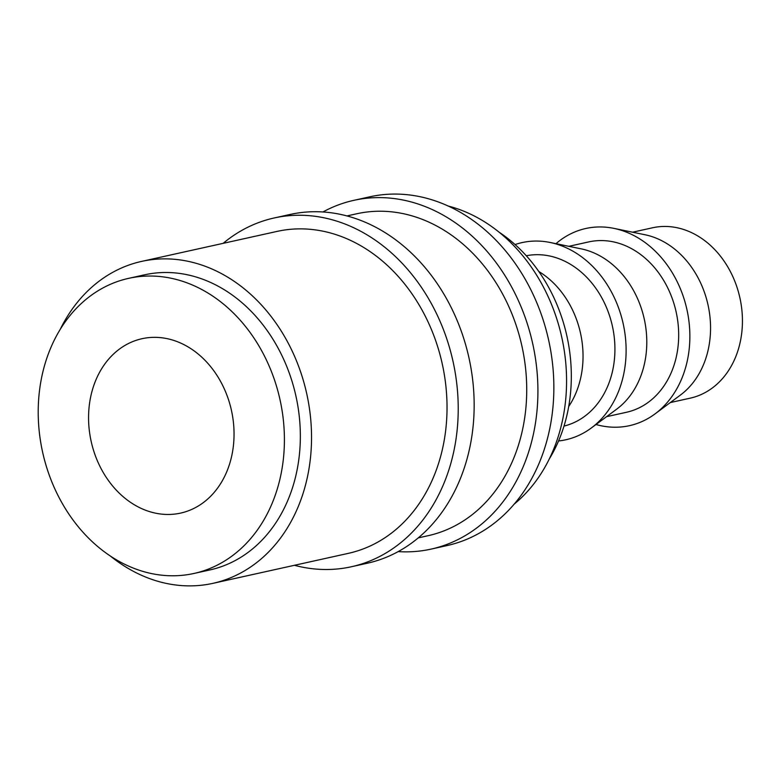<?xml version="1.0" encoding="UTF-8"?>
<svg xmlns="http://www.w3.org/2000/svg" width="781" height="781" viewBox="0 0 781 781"><rect width="100%" height="100%" fill="white"/><g stroke="black" fill="none" stroke-linecap="round" stroke-linejoin="round"><path stroke-width="1.17" d="M294.427 565.298A178.605 143.665 -102.5 0 0 351.343 566.762L367.285 563.238A178.605 143.665 -102.5 0 0 459.257 481.272A178.605 143.665 -102.5 0 0 440.748 288.97A178.605 143.665 -102.5 0 0 290.063 214.463L274.121 217.987A178.605 143.665 -102.5 0 0 223.141 243.35M351.343 566.762A178.605 143.665 -102.5 0 0 443.325 484.796A178.605 143.665 -102.5 0 0 424.805 292.504A178.605 143.665 -102.5 0 0 274.121 217.987M398.154 551.611A178.605 143.665 -102.5 0 0 431.044 549.121L446.986 545.587A178.605 143.665 -102.5 0 0 538.958 463.621A178.605 143.665 -102.5 0 0 520.449 271.329A178.605 143.665 -102.5 0 0 369.764 196.812L353.822 200.346A178.605 143.665 -102.5 0 0 322.953 211.963M431.044 549.121A178.605 143.665 -102.5 0 0 523.016 467.155A178.605 143.665 -102.5 0 0 504.506 274.853A178.605 143.665 -102.5 0 0 353.822 200.346M226.597 472.115A89.307 71.832 -102.5 0 0 217.343 375.964A89.307 71.832 -102.5 0 0 142.005 338.71A89.307 71.832 -102.5 0 0 96.014 379.693A89.307 71.832 -102.5 0 0 105.269 475.844A89.307 71.832 -102.5 0 0 180.616 513.097A89.307 71.832 -102.5 0 0 226.597 472.115M670.303 402.566L690.238 398.154A87.247 70.173 -102.5 0 0 735.165 358.118A87.247 70.173 -102.5 0 0 726.115 264.183A87.247 70.173 -102.5 0 0 652.516 227.788L632.581 232.201M596.001 424.503A100.983 81.224 -102.5 0 0 654.995 413.92L680.436 395.049A87.247 70.173 -102.5 0 0 703.281 365.176A87.247 70.173 -102.5 0 0 644.94 234.739L613.915 228.374A100.983 81.224 -102.5 0 0 555.965 243.682M654.995 413.92A100.983 81.224 -102.5 0 0 681.452 379.341A100.983 81.224 -102.5 0 0 613.915 228.374M606.544 416.683L626.479 412.27A87.247 70.173 -102.5 0 0 671.406 372.234A87.247 70.173 -102.5 0 0 662.356 278.3A87.247 70.173 -102.5 0 0 588.757 241.905L568.822 246.318M558.552 440.972A100.983 81.224 -102.5 0 0 591.246 428.037L616.678 409.166A87.247 70.173 -102.5 0 0 639.522 379.293A87.247 70.173 -102.5 0 0 581.181 248.856L550.156 242.481A100.983 81.224 -102.5 0 0 515.06 244.56M591.246 428.037A100.983 81.224 -102.5 0 0 617.693 393.458A100.983 81.224 -102.5 0 0 550.156 242.481M563.999 426.084A87.247 70.173 -102.5 0 0 607.647 386.351A87.247 70.173 -102.5 0 0 599.027 293.09A87.247 70.173 -102.5 0 0 526.287 255.758M568.705 406.52A87.247 70.173 -102.5 0 0 575.763 393.409A87.247 70.173 -102.5 0 0 538.812 271.505M549.336 458.857A151.133 121.563 -102.5 0 0 558.718 440.582A151.133 121.563 -102.5 0 0 499.166 232.24M193.981 573.459L209.913 569.935A151.133 121.563 -102.5 0 0 287.74 500.572A151.133 121.563 -102.5 0 0 272.081 337.861A151.133 121.563 -102.5 0 0 144.573 274.814L128.64 278.348A151.133 121.563 -102.5 0 0 50.814 347.701A151.133 121.563 -102.5 0 0 66.473 510.413A151.133 121.563 -102.5 0 0 193.981 573.459A151.133 121.563 -102.5 0 0 271.808 504.106A151.133 121.563 -102.5 0 0 256.139 341.395A151.133 121.563 -102.5 0 0 128.64 278.348M514.191 504.126A164.869 132.614 -102.5 0 0 552.821 451.223A164.869 132.614 -102.5 0 0 448.196 206.038M346.989 215.927L356.79 213.76A164.869 132.614 77.5 0 1 495.886 282.537A164.869 132.614 77.5 0 1 512.971 460.048A164.869 132.614 77.5 0 1 428.076 535.707L418.265 537.875M332.023 556.97L348.375 553.348A164.869 132.614 -102.5 0 0 433.279 477.689A164.869 132.614 -102.5 0 0 416.185 300.177A164.869 132.614 -102.5 0 0 277.089 231.401L141.605 261.401A164.869 132.614 -102.5 0 0 60.196 329.426M110.365 556.043A164.869 132.614 -102.5 0 0 212.891 583.348A164.869 132.614 -102.5 0 0 297.786 507.689A164.869 132.614 -102.5 0 0 280.701 330.178A164.869 132.614 -102.5 0 0 141.605 261.401M212.891 583.348L332.374 556.892"/></g></svg>
